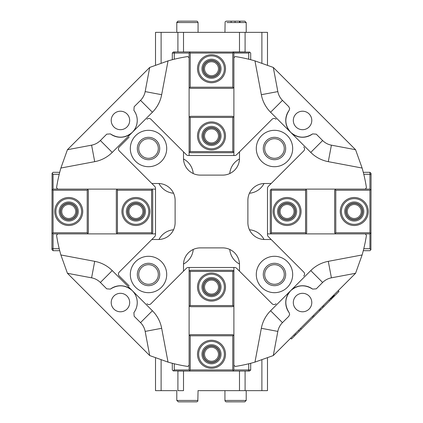 <?xml version="1.0" encoding="UTF-8"?>
<svg xmlns="http://www.w3.org/2000/svg" width="423" height="423" viewBox="0 0 423 423"><rect width="100%" height="100%" fill="white"/><g stroke="black" fill="none" stroke-linecap="round" stroke-linejoin="round"><path stroke-width="0.63" d="M211.5 341.387A12.875 12.875 -177.1 0 0 198.625 354.263A12.875 12.875 -177.1 0 0 211.5 367.138A12.875 12.875 -177.1 0 0 224.375 354.263A12.875 12.875 -177.1 0 0 211.5 341.387M211.5 368.259A13.996 13.996 2.8 0 1 197.504 354.263A13.996 13.996 2.8 0 1 211.5 340.266A13.996 13.996 2.8 0 1 225.496 354.263A13.996 13.996 2.8 0 1 211.5 368.259M211.5 344.745A9.518 9.518 2.9 0 1 221.018 354.263A9.518 9.518 2.9 0 1 211.5 363.78A9.518 9.518 2.9 0 1 201.983 354.263A9.518 9.518 2.9 0 1 211.5 344.745M211.5 362.659A8.397 8.397 -177.2 0 0 219.897 354.263A8.397 8.397 -177.2 0 0 211.5 345.866A8.397 8.397 -177.2 0 0 203.103 354.263A8.397 8.397 -177.2 0 0 211.5 362.659M211.5 274.204A12.875 12.875 -177.1 0 0 198.625 287.08A12.875 12.875 -177.1 0 0 211.5 299.955A12.875 12.875 -177.1 0 0 224.375 287.08A12.875 12.875 -177.1 0 0 211.5 274.204M211.5 301.076A13.996 13.996 2.8 0 1 197.504 287.08A13.996 13.996 2.8 0 1 211.5 273.084A13.996 13.996 2.8 0 1 225.496 287.08A13.996 13.996 2.8 0 1 211.5 301.076M211.5 277.562A9.518 9.518 2.9 0 1 221.018 287.08A9.518 9.518 2.9 0 1 211.5 296.597A9.518 9.518 2.9 0 1 201.983 287.08A9.518 9.518 2.9 0 1 211.5 277.562M211.5 295.476A8.397 8.397 -177.2 0 0 219.897 287.08A8.397 8.397 -177.2 0 0 211.5 278.683A8.397 8.397 -177.2 0 0 203.103 287.08A8.397 8.397 -177.2 0 0 211.5 295.476M81.613 211.5A12.875 12.875 -87.1 0 0 68.738 198.625A12.875 12.875 -87.1 0 0 55.862 211.5A12.875 12.875 -87.1 0 0 68.738 224.375A12.875 12.875 -87.1 0 0 81.613 211.5M54.741 211.5A13.996 13.996 92.8 0 1 68.738 197.504A13.996 13.996 92.8 0 1 82.734 211.5A13.996 13.996 92.8 0 1 68.738 225.496A13.996 13.996 92.8 0 1 54.741 211.5M78.255 211.5A9.518 9.518 92.9 0 1 68.738 221.018A9.518 9.518 92.9 0 1 59.22 211.5A9.518 9.518 92.9 0 1 68.738 201.983A9.518 9.518 92.9 0 1 78.255 211.5M60.341 211.5A8.397 8.397 -87.2 0 0 68.738 219.897A8.397 8.397 -87.2 0 0 77.134 211.5A8.397 8.397 -87.2 0 0 68.738 203.103A8.397 8.397 -87.2 0 0 60.341 211.5M148.796 211.5A12.875 12.875 -87.1 0 0 135.92 198.625A12.875 12.875 -87.1 0 0 123.045 211.5A12.875 12.875 -87.1 0 0 135.92 224.375A12.875 12.875 -87.1 0 0 148.796 211.5M121.924 211.5A13.996 13.996 92.8 0 1 135.92 197.504A13.996 13.996 92.8 0 1 149.916 211.5A13.996 13.996 92.8 0 1 135.92 225.496A13.996 13.996 92.8 0 1 121.924 211.5M145.438 211.5A9.518 9.518 92.9 0 1 135.92 221.018A9.518 9.518 92.9 0 1 126.403 211.5A9.518 9.518 92.9 0 1 135.92 201.983A9.518 9.518 92.9 0 1 145.438 211.5M127.524 211.5A8.397 8.397 -87.2 0 0 135.92 219.897A8.397 8.397 -87.2 0 0 144.317 211.5A8.397 8.397 -87.2 0 0 135.92 203.103A8.397 8.397 -87.2 0 0 127.524 211.5M211.5 81.613A12.875 12.875 2.9 0 0 224.375 68.738A12.875 12.875 2.9 0 0 211.5 55.862A12.875 12.875 2.9 0 0 198.625 68.738A12.875 12.875 2.9 0 0 211.5 81.613M211.5 54.741A13.996 13.996 -177.2 0 1 225.496 68.738A13.996 13.996 -177.2 0 1 211.5 82.734A13.996 13.996 -177.2 0 1 197.504 68.738A13.996 13.996 -177.2 0 1 211.5 54.741M211.5 78.255A9.518 9.518 -177.1 0 1 201.983 68.738A9.518 9.518 -177.1 0 1 211.5 59.22A9.518 9.518 -177.1 0 1 221.018 68.738A9.518 9.518 -177.1 0 1 211.5 78.255M211.5 60.341A8.397 8.397 2.8 0 0 203.103 68.738A8.397 8.397 2.8 0 0 211.5 77.134A8.397 8.397 2.8 0 0 219.897 68.738A8.397 8.397 2.8 0 0 211.5 60.341M211.5 148.796A12.875 12.875 2.9 0 0 224.375 135.92A12.875 12.875 2.9 0 0 211.5 123.045A12.875 12.875 2.9 0 0 198.625 135.92A12.875 12.875 2.9 0 0 211.5 148.796M211.5 121.924A13.996 13.996 -177.2 0 1 225.496 135.92A13.996 13.996 -177.2 0 1 211.5 149.916A13.996 13.996 -177.2 0 1 197.504 135.92A13.996 13.996 -177.2 0 1 211.5 121.924M211.5 145.438A9.518 9.518 -177.1 0 1 201.983 135.92A9.518 9.518 -177.1 0 1 211.5 126.403A9.518 9.518 -177.1 0 1 221.018 135.92A9.518 9.518 -177.1 0 1 211.5 145.438M211.5 127.524A8.397 8.397 2.8 0 0 203.103 135.92A8.397 8.397 2.8 0 0 211.5 144.317A8.397 8.397 2.8 0 0 219.897 135.92A8.397 8.397 2.8 0 0 211.5 127.524M341.387 211.5A12.875 12.875 92.9 0 0 354.263 224.375A12.875 12.875 92.9 0 0 367.138 211.5A12.875 12.875 92.9 0 0 354.263 198.625A12.875 12.875 92.9 0 0 341.387 211.5M368.259 211.5A13.996 13.996 -87.2 0 1 354.263 225.496A13.996 13.996 -87.2 0 1 340.266 211.5A13.996 13.996 -87.2 0 1 354.263 197.504A13.996 13.996 -87.2 0 1 368.259 211.5M344.745 211.5A9.518 9.518 -87.1 0 1 354.263 201.983A9.518 9.518 -87.1 0 1 363.78 211.5A9.518 9.518 -87.1 0 1 354.263 221.018A9.518 9.518 -87.1 0 1 344.745 211.5M362.659 211.5A8.397 8.397 92.8 0 0 354.263 203.103A8.397 8.397 92.8 0 0 345.866 211.5A8.397 8.397 92.8 0 0 354.263 219.897A8.397 8.397 92.8 0 0 362.659 211.5M274.204 211.5A12.875 12.875 92.9 0 0 287.08 224.375A12.875 12.875 92.9 0 0 299.955 211.5A12.875 12.875 92.9 0 0 287.08 198.625A12.875 12.875 92.9 0 0 274.204 211.5M301.076 211.5A13.996 13.996 -87.2 0 1 287.08 225.496A13.996 13.996 -87.2 0 1 273.084 211.5A13.996 13.996 -87.2 0 1 287.08 197.504A13.996 13.996 -87.2 0 1 301.076 211.5M277.562 211.5A9.518 9.518 -87.1 0 1 287.08 201.983A9.518 9.518 -87.1 0 1 296.597 211.5A9.518 9.518 -87.1 0 1 287.08 221.018A9.518 9.518 -87.1 0 1 277.562 211.5M295.476 211.5A8.397 8.397 92.8 0 0 287.08 203.103A8.397 8.397 92.8 0 0 278.683 211.5A8.397 8.397 92.8 0 0 287.08 219.897A8.397 8.397 92.8 0 0 295.476 211.5M155.516 390.651L155.516 357.921L155.516 390.651L155.516 357.921L155.516 390.651L176.788 390.651L176.788 400.449L197.969 400.449M245.091 371.056L245.091 390.651L267.484 390.651L267.484 357.921L267.484 390.651M365.255 189.107L366.445 187.722A156.759 156.759 0 0 0 362.114 168.037L328.296 161.665A33.591 33.591 0 0 1 310.757 152.407L290.675 132.325C297.602 138.199 304.914 138.723 312.608 133.901L316.267 134.16L322.633 140.531A16.793 16.793 0 0 0 331.405 145.163L355.569 149.71L273.29 67.431L277.837 91.595A16.793 16.793 0 0 0 282.469 100.367L288.84 106.733L289.66 108.716L289.099 110.392C284.277 118.086 284.801 125.398 290.675 132.325L270.593 112.243A33.591 33.591 0 0 1 261.335 94.704L254.963 60.886A156.759 156.759 0 0 0 235.278 56.555L233.893 57.745M233.893 365.255L235.278 366.445A156.759 156.759 0 0 0 254.963 362.114L261.335 328.296A33.591 33.591 0 0 1 270.593 310.757L290.675 290.675C284.801 297.602 284.277 304.914 289.099 312.608L289.66 314.284L288.84 316.267L282.469 322.633A16.793 16.793 0 0 0 277.837 331.405L273.29 355.569L355.569 273.29L331.405 277.837A16.793 16.793 0 0 0 322.633 282.469L316.267 288.84L312.608 289.099C304.914 284.277 297.602 284.801 290.675 290.675L310.757 270.593A33.591 33.591 0 0 1 328.296 261.335L362.114 254.963L355.569 273.29M60.886 254.963L94.704 261.335A33.591 33.591 0 0 1 112.243 270.593L132.325 290.675C125.398 284.801 118.086 284.277 110.392 289.099A16.793 16.793 0 0 1 137.242 302.551C137.168 297.945 135.529 293.985 132.325 290.675L152.407 310.757A33.591 33.591 0 0 1 161.665 328.296L168.037 362.114L149.71 355.569L67.431 273.29L60.886 254.963A156.759 156.759 0 0 1 56.555 235.278L57.745 233.893M60.886 168.037L67.431 149.71L149.71 67.431L168.037 60.886L161.665 94.704A33.591 33.591 0 0 1 152.407 112.243L132.325 132.325C135.529 129.015 137.168 125.055 137.242 120.449C137.211 116.737 136.095 113.385 133.901 110.392A16.793 16.793 0 0 1 110.392 133.901C118.086 138.723 125.398 138.199 132.325 132.325L112.243 152.407A33.591 33.591 0 0 1 94.704 161.665L60.886 168.037A156.759 156.759 0 0 0 56.555 187.722L57.745 189.107M129.687 120.449A9.237 9.237 0 0 1 120.449 129.687A9.237 9.237 0 0 1 111.212 120.449A9.237 9.237 0 0 1 120.449 111.212A9.237 9.237 0 0 1 129.687 120.449M129.687 302.551A9.237 9.237 0 0 1 120.449 311.788A9.237 9.237 0 0 1 111.212 302.551A9.237 9.237 0 0 1 120.449 293.313A9.237 9.237 0 0 1 129.687 302.551M311.788 302.551A9.237 9.237 0 0 1 302.551 311.788A9.237 9.237 0 0 1 293.313 302.551A9.237 9.237 0 0 1 302.551 293.313A9.237 9.237 0 0 1 311.788 302.551M311.788 120.449A9.237 9.237 0 0 1 302.551 129.687A9.237 9.237 0 0 1 293.313 120.449A9.237 9.237 0 0 1 302.551 111.212A9.237 9.237 0 0 1 311.788 120.449M248.729 59.225L248.729 53.06L233.893 53.06L233.893 117.446L233.893 87.212L232.777 88.333L190.223 88.333L189.107 87.212L189.107 117.446L190.223 116.325L232.777 116.325L233.893 117.446L233.893 155.516L233.893 151.598L232.777 152.714L190.223 152.714L189.107 151.598L189.107 53.06L174.271 53.06L174.271 59.225M363.775 248.729L369.94 248.729L369.94 233.893L305.554 233.893L335.788 233.893L334.667 232.777L334.667 190.223L335.788 189.107L305.554 189.107L369.94 189.107L369.94 174.271L363.775 174.271M271.402 189.107L305.554 189.107L306.675 190.223L306.675 232.777L305.554 233.893L267.484 233.893L271.402 233.893L270.286 232.777L270.286 190.223L271.402 189.107M168.037 60.886A156.759 156.759 0 0 1 187.722 56.555L189.107 57.745M59.225 174.271L53.06 174.271L53.06 189.107L117.446 189.107L87.212 189.107L88.333 190.223L88.333 232.777L87.212 233.893L53.06 233.893L53.06 248.729L59.225 248.729M151.598 189.107L155.516 189.107L151.598 189.107L152.714 190.223L152.714 232.777L151.598 233.893L87.212 233.893L117.446 233.893L116.325 232.777L116.325 190.223L117.446 189.107L151.598 189.107M189.107 155.516L189.107 151.598L189.107 155.516M189.107 365.255L187.722 366.445A156.759 156.759 0 0 1 168.037 362.114M174.271 363.775L174.271 369.94L189.107 369.94L189.107 305.554L189.107 335.788L190.223 334.667L232.777 334.667L233.893 335.788L233.893 305.554L233.893 369.94L248.729 369.94L248.729 363.775M189.107 271.402L189.107 267.484L189.107 271.402L190.223 270.286L232.777 270.286L233.893 271.402L233.893 267.484L233.893 305.554L232.777 306.675L190.223 306.675L189.107 305.554L189.107 271.402M155.516 233.893L151.598 233.893L155.516 233.893M365.255 233.893L366.445 235.278A156.759 156.759 0 0 1 362.114 254.963M273.29 355.569L254.963 362.114M355.569 149.71L362.114 168.037M254.963 60.886L273.29 67.431M133.901 110.392L134.16 106.733L140.531 100.367A16.793 16.793 0 0 0 145.163 91.595L149.71 67.431M67.431 149.71L91.595 145.163A16.793 16.793 0 0 0 100.367 140.531L106.733 134.16L110.392 133.901M137.242 302.551A16.793 16.793 0 0 1 133.901 312.608C136.095 309.615 137.211 306.263 137.242 302.551M110.392 289.099L106.733 288.84L100.367 282.469A16.793 16.793 0 0 0 91.595 277.837L67.431 273.29M149.71 355.569L145.163 331.405A16.793 16.793 0 0 0 140.531 322.633L134.16 316.267L133.901 312.608M289.099 312.608A16.793 16.793 0 0 1 312.608 289.099M312.608 133.901A16.793 16.793 0 0 1 289.099 110.392M239.481 264.026A18.194 18.194 0 0 1 229.763 249.448M193.237 249.448A18.194 18.194 0 0 1 183.519 264.026M173.552 193.237A18.194 18.194 0 0 1 158.974 183.519M264.026 183.519A18.194 18.194 0 0 1 249.448 193.237M128.92 285.689L119.26 276.029A2.797 2.797 0 0 1 119.26 272.068L154.696 236.637A2.797 2.797 0 0 0 155.516 234.654L155.516 188.346A2.797 2.797 0 0 0 154.696 186.363L119.26 150.932A2.797 2.797 0 0 1 119.26 146.971L128.92 137.311M129.179 137.057L119.26 146.971M183.508 151.836L186.363 154.696A2.797 2.797 0 0 0 188.346 155.516L234.654 155.516A2.797 2.797 0 0 0 236.637 154.696L272.068 119.26L239.492 151.836L239.492 158.313A16.793 16.793 0 0 1 222.699 175.111L200.301 175.111A16.793 16.793 0 0 1 183.508 158.313L183.508 151.836L150.932 119.26A2.797 2.797 0 0 0 146.971 119.26M271.164 183.508L268.304 186.363A2.797 2.797 0 0 0 267.484 188.346L267.484 234.654A2.797 2.797 0 0 0 268.304 236.637L303.74 272.068L271.164 239.492L264.687 239.492A16.793 16.793 0 0 1 247.889 222.699L247.889 200.301A16.793 16.793 0 0 1 264.687 183.508L271.164 183.508L303.74 150.932A2.797 2.797 0 0 0 303.74 146.971M239.492 271.164L236.637 268.304A2.797 2.797 0 0 0 234.654 267.484L188.346 267.484A2.797 2.797 0 0 0 186.363 268.304L150.932 303.74L183.508 271.164L183.508 264.687A16.793 16.793 0 0 1 200.301 247.889L222.699 247.889A16.793 16.793 0 0 1 239.492 264.687L239.492 271.164L272.068 303.74A2.797 2.797 0 0 0 276.029 303.74M119.26 276.029L129.179 285.943M229.763 173.552A18.194 18.194 0 0 1 239.481 158.974M183.519 158.974A18.194 18.194 0 0 1 193.237 173.552M158.974 239.481A18.194 18.194 0 0 1 173.552 229.763M249.448 229.763A18.194 18.194 0 0 1 264.026 239.481M292.679 148.515A18.194 18.194 0 0 1 274.485 166.71A18.194 18.194 0 0 1 256.29 148.515A18.194 18.194 0 0 1 274.485 130.321A18.194 18.194 0 0 1 292.679 148.515M166.71 148.515A18.194 18.194 0 0 1 148.515 166.71A18.194 18.194 0 0 1 130.321 148.515A18.194 18.194 0 0 1 148.515 130.321A18.194 18.194 0 0 1 166.71 148.515M292.679 274.485A18.194 18.194 0 0 1 274.485 292.679A18.194 18.194 0 0 1 256.29 274.485A18.194 18.194 0 0 1 274.485 256.29A18.194 18.194 0 0 1 292.679 274.485M166.71 274.485A18.194 18.194 0 0 1 148.515 292.679A18.194 18.194 0 0 1 130.321 274.485A18.194 18.194 0 0 1 148.515 256.29A18.194 18.194 0 0 1 166.71 274.485M151.836 239.492L158.313 239.492A16.793 16.793 0 0 0 175.111 222.699L175.111 200.301A16.793 16.793 0 0 0 158.313 183.508L151.836 183.508L119.26 150.932M146.971 303.74A2.797 2.797 0 0 0 150.932 303.74M303.74 276.029A2.797 2.797 0 0 0 303.74 272.068M276.029 119.26A2.797 2.797 0 0 0 272.068 119.26M155.516 32.349L155.516 65.079L155.516 32.349L155.516 65.079L155.516 32.349L245.091 32.349L245.091 51.944L239.492 51.944L239.492 32.349L226.966 32.349M245.091 32.349L267.484 32.349L267.484 65.079L267.484 32.349M211.5 76.854A8.116 8.116 -177.1 0 1 203.384 68.738A8.116 8.116 -177.1 0 1 211.5 60.621A8.116 8.116 -177.1 0 1 219.616 68.738A8.116 8.116 -177.1 0 1 211.5 76.854M204.499 68.738A7.001 7.001 2.9 0 0 211.5 75.738A7.001 7.001 2.9 0 0 218.501 68.738A7.001 7.001 2.9 0 0 211.5 61.737A7.001 7.001 2.9 0 0 204.499 68.738M211.5 144.037A8.116 8.116 -177.1 0 1 203.384 135.92A8.116 8.116 -177.1 0 1 211.5 127.804A8.116 8.116 -177.1 0 1 219.616 135.92A8.116 8.116 -177.1 0 1 211.5 144.037M204.499 135.92A7.001 7.001 2.9 0 0 211.5 142.916A7.001 7.001 2.9 0 0 218.501 135.92A7.001 7.001 2.9 0 0 211.5 128.92A7.001 7.001 2.9 0 0 204.499 135.92M172.309 53.06L173.43 51.944L174.736 51.944L174.271 53.06L172.309 53.06L172.309 59.717M250.691 59.717L250.691 53.06L249.707 52.082L248.729 53.06M174.736 51.944L249.707 52.082M190.223 117.446L190.223 151.598L232.777 151.598L232.777 117.446L190.223 117.446L189.668 116.885M232.777 87.212L232.777 53.06L190.223 53.06L190.223 87.212L232.777 87.212L233.332 87.773M189.668 87.773L190.223 87.212M233.893 53.06L232.777 51.944L239.492 51.944M232.777 53.06L233.332 52.5M183.508 32.349L183.508 51.944L190.223 51.944L189.668 52.5L190.223 53.06M189.668 52.5L189.107 53.06M233.332 116.885L232.777 117.446M233.332 152.153L232.777 151.598M190.223 151.598L189.668 152.153M265.739 278.905A9.798 9.798 0 0 0 278.905 283.225A9.798 9.798 0 0 0 283.225 270.059A9.798 9.798 0 0 0 270.059 265.739A9.798 9.798 0 0 0 265.739 278.905M268.362 283.859A11.199 11.199 -56.4 0 1 267.013 266.141A11.199 11.199 -56.4 0 1 284.473 269.43A11.199 11.199 -56.4 0 1 268.362 283.859M139.775 152.941A9.798 9.798 0 0 0 152.941 157.261A9.798 9.798 0 0 0 157.261 144.095A9.798 9.798 0 0 0 144.095 139.775A9.798 9.798 0 0 0 139.775 152.941M142.392 157.89A11.199 11.199 -56.4 0 1 141.049 140.177A11.199 11.199 -56.4 0 1 158.509 143.46A11.199 11.199 -56.4 0 1 142.392 157.89M139.775 278.905A9.798 9.798 0 0 0 152.941 283.225A9.798 9.798 0 0 0 157.261 270.059A9.798 9.798 0 0 0 144.095 265.739A9.798 9.798 0 0 0 139.775 278.905M142.392 283.859A11.199 11.199 -56.4 0 1 141.049 266.141A11.199 11.199 -56.4 0 1 158.509 269.43A11.199 11.199 -56.4 0 1 142.392 283.859M265.739 152.941A9.798 9.798 0 0 0 278.905 157.261A9.798 9.798 0 0 0 283.225 144.095A9.798 9.798 0 0 0 270.059 139.775A9.798 9.798 0 0 0 265.739 152.941M268.362 157.89A11.199 11.199 -56.4 0 1 267.013 140.177A11.199 11.199 -56.4 0 1 284.473 143.46A11.199 11.199 -56.4 0 1 268.362 157.89M331.251 298.395L331.648 298.791M334.022 295.624L334.419 296.021M334.223 295.423L334.619 295.82M331.056 298.59L331.452 298.987M338.178 290.675L338.971 291.468L291.468 338.971L290.675 338.178M294.239 335.407L294.635 335.804L294.239 335.407M333.546 296.1L333.943 296.497M333.113 296.534L333.509 296.93M332.563 297.083L332.959 297.48M332.388 297.258L332.785 297.655L332.388 297.258M332.42 297.226L332.816 297.623M332.61 297.036L333.007 297.432M331.949 297.697L332.346 298.093L331.949 297.697M332.171 297.48L332.563 297.871L332.171 297.48M332.14 297.512L332.531 297.903M332.007 297.639L332.404 298.035M333.202 296.444L333.599 296.84M332.806 296.84L333.202 297.237M332.584 297.062L332.98 297.459M332.938 296.708L333.335 297.105M177.909 390.651L177.909 371.056L183.508 371.056L183.508 390.651L177.909 390.651M245.091 390.651L197.969 390.651M246.212 390.651L246.212 400.449L224.936 400.449L224.936 390.651L239.492 390.651L239.492 371.056L183.508 371.056M177.909 51.944L177.909 32.349L176.788 32.349L176.788 22.551L179.823 22.551L176.803 22.34L177.903 21.176L182.757 21.15M228.097 21.15L243.051 21.15L228.097 21.15L235.072 21.15L231.143 21.15L231.143 22.551M235.072 22.551L235.072 21.15M239.497 22.551L239.497 21.15M240 22.551L240 21.15L244.811 21.15L246.212 22.551L226.966 22.551M180.827 21.15L196.663 21.15L197.493 21.425L198.064 22.551L179.823 22.551M76.854 211.5A8.116 8.116 92.9 0 1 68.738 219.616A8.116 8.116 92.9 0 1 60.621 211.5A8.116 8.116 92.9 0 1 68.738 203.384A8.116 8.116 92.9 0 1 76.854 211.5M68.738 218.501A7.001 7.001 -87.1 0 0 75.738 211.5A7.001 7.001 -87.1 0 0 68.738 204.499A7.001 7.001 -87.1 0 0 61.737 211.5A7.001 7.001 -87.1 0 0 68.738 218.501M144.037 211.5A8.116 8.116 92.9 0 1 135.92 219.616A8.116 8.116 92.9 0 1 127.804 211.5A8.116 8.116 92.9 0 1 135.92 203.384A8.116 8.116 92.9 0 1 144.037 211.5M135.92 218.501A7.001 7.001 -87.1 0 0 142.916 211.5A7.001 7.001 -87.1 0 0 135.92 204.499A7.001 7.001 -87.1 0 0 128.92 211.5A7.001 7.001 -87.1 0 0 135.92 218.501M53.06 250.691L51.944 249.57L51.944 248.264L53.06 248.729L53.06 250.691L59.717 250.691M59.717 172.309L53.06 172.309L52.082 173.293L53.06 174.271M51.944 248.264L52.082 173.293M117.446 232.777L151.598 232.777L151.598 190.223L117.446 190.223L117.446 232.777L116.885 233.332M87.212 190.223L53.06 190.223L53.06 232.777L87.212 232.777L87.212 190.223L87.773 189.668M87.773 233.332L87.212 232.777M53.06 189.107L51.944 190.223M53.06 190.223L52.5 189.668M51.944 232.777L52.5 233.332L53.06 232.777M52.5 233.332L53.06 233.893M116.885 189.668L117.446 190.223M152.153 189.668L151.598 190.223M151.598 232.777L152.153 233.332M211.5 346.146A8.116 8.116 2.9 0 1 219.616 354.263A8.116 8.116 2.9 0 1 211.5 362.379A8.116 8.116 2.9 0 1 203.384 354.263A8.116 8.116 2.9 0 1 211.5 346.146M218.501 354.263A7.001 7.001 -177.1 0 0 211.5 347.262A7.001 7.001 -177.1 0 0 204.499 354.263A7.001 7.001 -177.1 0 0 211.5 361.263A7.001 7.001 -177.1 0 0 218.501 354.263M211.5 278.963A8.116 8.116 2.9 0 1 219.616 287.08A8.116 8.116 2.9 0 1 211.5 295.196A8.116 8.116 2.9 0 1 203.384 287.08A8.116 8.116 2.9 0 1 211.5 278.963M218.501 287.08A7.001 7.001 -177.1 0 0 211.5 280.084A7.001 7.001 -177.1 0 0 204.499 287.08A7.001 7.001 -177.1 0 0 211.5 294.08A7.001 7.001 -177.1 0 0 218.501 287.08M250.691 369.94L249.57 371.056L248.264 371.056L248.729 369.94L250.691 369.94L250.691 363.283M172.309 363.283L172.309 369.94L173.293 370.918L174.271 369.94M248.264 371.056L232.777 371.056L233.332 370.5L232.777 369.94L232.777 335.788L190.223 335.788L190.223 369.94L232.777 369.94M189.107 369.94L190.223 371.056L173.293 370.918M232.777 305.554L232.777 271.402L190.223 271.402L190.223 305.554L232.777 305.554L233.332 306.115M190.223 335.788L189.668 335.228M233.332 335.228L232.777 335.788M190.223 369.94L189.668 370.5M233.332 370.5L233.893 369.94M189.668 306.115L190.223 305.554M189.668 270.847L190.223 271.402M232.777 271.402L233.332 270.847M346.146 211.5A8.116 8.116 -87.1 0 1 354.263 203.384A8.116 8.116 -87.1 0 1 362.379 211.5A8.116 8.116 -87.1 0 1 354.263 219.616A8.116 8.116 -87.1 0 1 346.146 211.5M354.263 204.499A7.001 7.001 92.9 0 0 347.262 211.5A7.001 7.001 92.9 0 0 354.263 218.501A7.001 7.001 92.9 0 0 361.263 211.5A7.001 7.001 92.9 0 0 354.263 204.499M278.963 211.5A8.116 8.116 -87.1 0 1 287.08 203.384A8.116 8.116 -87.1 0 1 295.196 211.5A8.116 8.116 -87.1 0 1 287.08 219.616A8.116 8.116 -87.1 0 1 278.963 211.5M287.08 204.499A7.001 7.001 92.9 0 0 280.084 211.5A7.001 7.001 92.9 0 0 287.08 218.501A7.001 7.001 92.9 0 0 294.08 211.5A7.001 7.001 92.9 0 0 287.08 204.499M369.94 172.309L371.056 173.43L371.056 174.736L369.94 174.271L369.94 172.309L363.283 172.309M363.283 250.691L369.94 250.691L370.918 249.707L369.94 248.729M371.056 174.736L370.918 249.707M305.554 190.223L271.402 190.223L271.402 232.777L305.554 232.777L305.554 190.223L306.115 189.668M335.788 232.777L369.94 232.777L369.94 190.223L335.788 190.223L335.788 232.777L335.228 233.332M335.228 189.668L335.788 190.223M369.94 233.893L371.056 232.777M369.94 232.777L370.5 233.332M371.056 190.223L370.5 189.668L369.94 190.223M370.5 189.668L369.94 189.107M306.115 233.332L305.554 232.777M270.847 233.332L271.402 232.777M271.402 190.223L270.847 189.668M246.212 400.449L244.811 401.85L226.337 401.85M196.584 401.85L178.268 401.85L176.883 400.449M161.115 390.651L161.115 359.941M261.885 359.941L261.885 390.651M140.531 100.367L152.407 112.243M145.163 91.595L161.665 94.704M91.595 145.163L94.704 161.665M100.367 140.531L112.243 152.407M94.704 261.335L91.595 277.837M100.367 282.469L112.243 270.593M145.163 331.405L161.665 328.296M140.531 322.633L152.407 310.757M282.469 322.633L270.593 310.757M277.837 331.405L261.335 328.296M331.405 277.837L328.296 261.335M322.633 282.469L310.757 270.593M322.633 140.531L310.757 152.407M331.405 145.163L328.296 161.665M277.837 91.595L261.335 94.704M282.469 100.367L270.593 112.243M161.115 32.349L161.115 63.059M261.885 63.059L261.885 32.349M329.337 300.314L329.734 300.705M331.056 299.384L330.263 298.59M299.384 331.056L298.59 330.263M312.734 316.912L313.131 317.308M313.744 315.902L314.141 316.298M322.633 307.013L323.029 307.41M323.643 306.003L324.039 306.4M319.465 310.181L319.862 310.577M320.475 309.171L320.872 309.567M295.423 334.223L295.82 334.619M300.88 328.766L301.276 329.163M332.462 297.184L332.859 297.581M244.182 22.551L246.212 22.551L246.212 32.349M195.029 22.551L198.064 22.551L198.064 32.349M224.936 32.349L225.115 21.864L226.194 21.155L231.143 21.15M224.936 400.449L225.263 401.353L226.051 401.824L233.073 401.85M198.064 390.651L197.811 401.258L196.743 401.85L190.382 401.85"/></g></svg>
